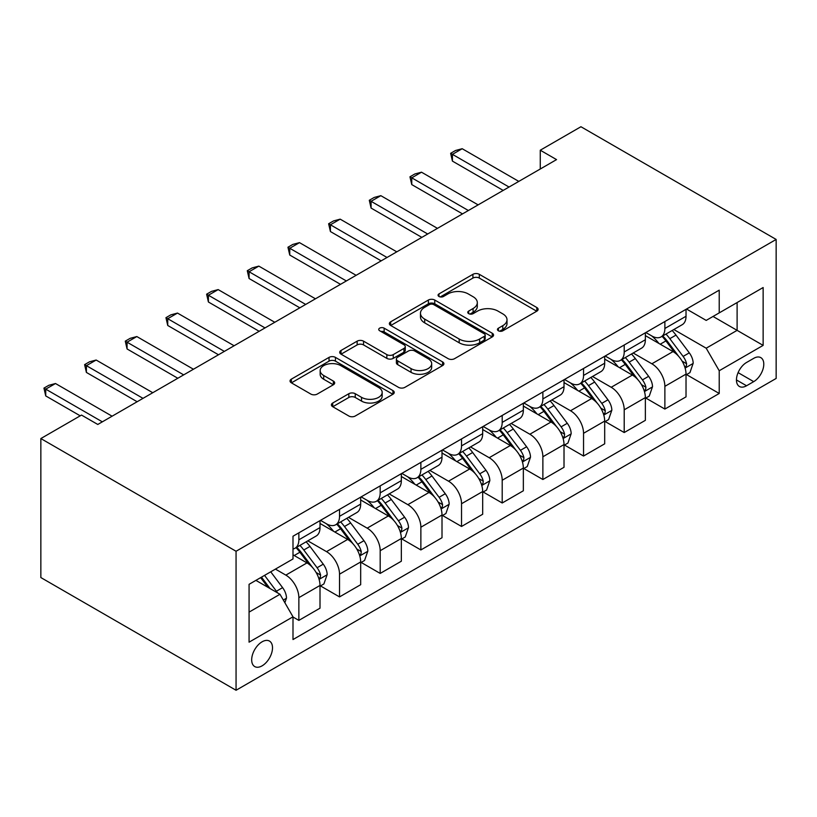 <?xml version="1.0" encoding="UTF-8"?>
<svg xmlns="http://www.w3.org/2000/svg" width="817" height="817" viewBox="0 0 817 817"><rect width="100%" height="100%" fill="white"/><g stroke="black" fill="none" stroke-linecap="round" stroke-linejoin="round"><path stroke-width="1.23" d="M498.39 330.783A3.166 1.828 0 0 0 502.863 330.783L536.789 311.195A4.514 2.604 0 0 0 538.117 309.357A4.514 2.604 0 0 0 536.789 307.509L479.303 274.318A4.514 2.604 0 0 0 472.92 274.318L438.984 293.916A3.166 1.828 0 0 0 438.065 295.203A3.166 1.828 0 0 0 438.984 296.489A3.166 1.828 0 0 0 443.457 296.489L447.849 293.957A14.451 8.344 0 0 1 468.294 293.957L473.084 296.724A14.451 8.344 0 0 1 477.312 302.627A14.451 8.344 0 0 1 473.084 308.52L468.692 311.063A3.166 1.828 0 0 0 467.763 312.349A3.166 1.828 0 0 0 468.692 313.636A3.166 1.828 0 0 0 473.155 313.636L477.547 311.103A14.451 8.344 0 0 1 497.992 311.103L502.782 313.871A14.451 8.344 0 0 1 507.01 319.774A14.451 8.344 0 0 1 502.782 325.666L498.39 328.209A3.166 1.828 0 0 0 497.461 329.496A3.166 1.828 0 0 0 498.39 330.783L498.39 328.209M262.094 665.845A14.726 8.497 120 0 0 271.714 652.865A14.726 8.497 120 0 0 269.457 641.069A14.726 8.497 120 0 0 262.094 641.805A14.726 8.497 120 0 0 252.473 654.774A14.726 8.497 120 0 0 254.73 666.57A14.726 8.497 120 0 0 262.094 665.845M332.723 403.016A4.514 2.604 0 0 0 331.396 404.864A4.514 2.604 0 0 0 332.723 406.703L348.849 416.016A4.514 2.604 0 0 0 355.242 416.016L392.926 394.264A4.514 2.604 0 0 0 394.243 392.415A4.514 2.604 0 0 0 392.926 390.577L335.44 357.386A4.514 2.604 0 0 0 329.047 357.386L291.363 379.139A4.514 2.604 0 0 0 290.045 380.988A4.514 2.604 0 0 0 291.363 382.826L310.848 394.08A4.514 2.604 0 0 0 317.231 394.08L333.367 384.766A4.514 2.604 0 0 0 334.684 382.918A4.514 2.604 0 0 0 333.367 381.079L323.706 375.503A12.081 6.975 0 0 1 320.162 370.571A12.081 6.975 0 0 1 327.617 364.127A12.081 6.975 0 0 1 340.791 365.638L378.628 387.483A12.081 6.975 0 0 1 382.172 392.415A12.081 6.975 0 0 1 374.707 398.859A12.081 6.975 0 0 1 361.543 397.348L355.242 393.702A4.514 2.604 0 0 0 348.849 393.702L332.723 403.016L332.723 406.703M776.15 239.442L580.938 126.737L540.272 150.216L556.54 159.611L97.785 424.462L81.516 415.077L40.85 438.555L236.062 551.261L776.15 239.442L776.15 378.445L236.062 690.263L236.062 551.261M448.165 358.673A4.514 2.604 0 0 0 454.558 358.673L492.243 336.921A4.514 2.604 0 0 0 493.56 335.072A4.514 2.604 0 0 0 492.243 333.234L434.756 300.043A4.514 2.604 0 0 0 428.374 300.043L390.689 321.796A4.514 2.604 0 0 0 389.362 323.644A4.514 2.604 0 0 0 390.689 325.483L448.165 358.673M380.936 331.467A3.166 1.828 0 0 1 384.143 331.916L384.143 328.158L442.579 361.9A4.514 2.604 0 0 1 443.907 363.749A4.514 2.604 0 0 1 442.579 365.587L404.895 387.35A4.514 2.604 0 0 1 398.512 387.35L341.026 354.159L341.026 350.473A4.514 2.604 0 0 0 339.698 352.311A4.514 2.604 0 0 0 341.026 354.159M341.026 350.473L357.152 341.159A4.514 2.604 0 0 1 363.545 341.159L386.85 354.619A4.514 2.604 0 0 0 393.243 354.619L403.935 348.44A4.514 2.604 0 0 0 405.263 346.602A4.514 2.604 0 0 0 403.935 344.754L379.67 330.742A3.166 1.828 0 0 1 378.741 329.455A3.166 1.828 0 0 1 380.691 327.76A3.166 1.828 0 0 1 384.143 328.158M753.703 358.346L746.544 362.482A14.267 8.231 120 0 0 737.22 375.044A14.267 8.231 120 0 0 739.416 386.482A14.267 8.231 120 0 0 746.544 385.767L753.703 381.641A14.267 8.231 120 0 0 763.017 369.07A14.267 8.231 120 0 0 760.831 357.642A14.267 8.231 120 0 0 753.703 358.346M686.515 309.04L706.194 320.407L719.215 312.891L719.215 290.158L292.997 536.228L292.997 558.961L249.073 584.318L249.073 642.172L292.997 616.815L292.997 639.548L719.215 393.477L719.215 370.744L706.194 348.205L673.851 329.527M719.215 312.891L763.139 287.533L763.139 345.387L719.215 370.744M40.85 438.555L40.85 577.558L236.062 690.263M540.272 150.216L540.272 168.996M713.027 316.455L737.108 330.354L737.108 302.556L763.139 287.533M706.194 348.205L737.108 330.354L763.139 345.387M249.073 612.117L279.986 594.276L255.905 580.376M292.997 617.009L298.859 620.389L298.859 597.656A18.403 10.621 -120 0 0 285.838 575.117L275.431 569.102M298.859 620.389L320.009 608.175L320.009 585.452A18.403 10.621 -120 0 0 306.988 562.903L292.997 554.825M320.489 585.922L339.525 596.91L339.525 574.177A18.403 10.621 -120 0 0 326.514 551.638L307.825 540.844M339.525 596.91L360.675 584.696L360.675 561.963A18.403 10.621 -120 0 0 347.654 539.424L320.009 523.462M361.165 562.433L380.191 573.422L380.191 550.699A18.403 10.621 -120 0 0 367.18 528.16L348.491 517.365M380.191 573.422L401.341 561.218L401.341 538.485A18.403 10.621 -120 0 0 388.33 515.946L360.675 499.984M401.831 538.954L420.867 549.943L420.867 527.22A18.403 10.621 -120 0 0 407.846 504.671L389.168 493.887M420.867 549.943L442.007 537.739L442.007 515.006A18.403 10.621 -120 0 0 428.996 492.467L401.341 476.495M442.497 515.476L461.534 526.465L461.534 503.732A18.403 10.621 -120 0 0 448.523 481.193L429.834 470.408M461.534 526.465L482.684 514.25L482.684 491.528A18.403 10.621 -120 0 0 469.663 468.989L442.007 453.016M483.164 491.997L502.2 502.986L502.2 480.253A18.403 10.621 -120 0 0 489.189 457.714L470.5 446.93M502.2 502.986L523.35 490.772L523.35 468.049A18.403 10.621 -120 0 0 510.339 445.5L482.684 429.538M523.84 468.519L542.876 479.508L542.876 456.774A18.403 10.621 -120 0 0 529.855 434.236L511.166 423.451M542.876 479.508L564.016 467.293L564.016 444.571A18.403 10.621 -120 0 0 551.005 422.021L523.35 406.059M564.506 445.04L583.542 456.029L583.542 433.296A18.403 10.621 -120 0 0 570.521 410.757L551.843 399.962M583.542 456.029L604.692 443.815L604.692 421.082A18.403 10.621 -120 0 0 591.671 398.543L564.016 382.581M605.172 421.552L624.208 432.54L624.208 409.817A18.403 10.621 -120 0 0 611.198 387.278L592.509 376.484M624.208 432.54L645.359 420.336L645.359 397.603A18.403 10.621 -120 0 0 632.348 375.064L604.692 359.102M645.849 398.073L664.875 409.062L664.875 386.339A18.403 10.621 -120 0 0 651.864 363.79L633.175 353.005M664.875 409.062L686.025 396.858L686.025 374.125A18.403 10.621 -120 0 0 673.014 351.586L645.359 335.613M645.849 332.519L651.864 335.991A18.403 10.621 -120 0 0 661.065 336.9A18.403 10.621 -120 0 0 664.875 328.475L664.875 321.53M605.172 355.998L611.198 359.47A18.403 10.621 -120 0 0 620.399 360.389A18.403 10.621 -120 0 0 624.208 351.964L624.208 345.009M564.506 379.476L570.521 382.948A18.403 10.621 -120 0 0 579.733 383.867A18.403 10.621 -120 0 0 583.542 375.442L583.542 368.487M523.84 402.955L529.855 406.437A18.403 10.621 -120 0 0 539.057 407.346A18.403 10.621 -120 0 0 542.876 398.921L542.876 391.966M483.164 426.443L489.189 429.916A18.403 10.621 -120 0 0 498.39 430.825A18.403 10.621 -120 0 0 502.2 422.399L502.2 415.445M442.497 449.922L448.523 453.394A18.403 10.621 -120 0 0 457.724 454.303A18.403 10.621 -120 0 0 461.534 445.878L461.534 438.933M401.831 473.4L407.846 476.873A18.403 10.621 -120 0 0 417.048 477.782A18.403 10.621 -120 0 0 420.867 469.356L420.867 462.412M361.165 496.879L367.18 500.351A18.403 10.621 -120 0 0 376.382 501.27A18.403 10.621 -120 0 0 380.191 492.845L380.191 485.89M320.489 520.358L326.514 523.83A18.403 10.621 -120 0 0 335.716 524.749A18.403 10.621 -120 0 0 339.525 516.324L339.525 509.369M686.515 374.594L719.215 393.477M661.065 336.9L682.215 324.696A18.403 10.621 -120 0 0 686.025 316.271L686.025 309.316M620.399 360.389L641.549 348.175A18.403 10.621 -120 0 0 645.359 339.749L645.359 332.795M579.733 383.867L600.873 371.653A18.403 10.621 -120 0 0 604.692 363.228L604.692 356.283M539.057 407.346L560.207 395.132A18.403 10.621 -120 0 0 564.016 386.707L564.016 379.762M498.39 430.825L519.541 418.621A18.403 10.621 -120 0 0 523.35 410.185L523.35 403.241M457.724 454.303L478.864 442.099A18.403 10.621 -120 0 0 482.684 433.674L482.684 426.719M417.048 477.782L438.198 465.578A18.403 10.621 -120 0 0 442.007 457.152L442.007 450.198M376.382 501.27L397.532 489.056A18.403 10.621 -120 0 0 401.341 480.631L401.341 473.676M335.716 524.749L356.866 512.535A18.403 10.621 -120 0 0 360.675 504.109L360.675 497.165M292.997 548.973A18.403 10.621 -120 0 0 295.039 548.227L316.189 536.013A18.403 10.621 -120 0 0 320.009 527.588L320.009 520.643M295.039 548.227A18.403 10.621 -120 0 0 298.859 539.802L298.859 532.847M279.986 594.276L292.997 616.815M499.657 331.232L502.782 329.425A14.451 8.344 0 0 0 507.01 323.532L507.01 319.774M477.312 302.627L477.312 306.385A14.451 8.344 0 0 1 473.084 312.278L469.949 314.085M536.728 311.236L479.303 278.076A4.514 2.604 0 0 0 472.92 278.076L440.251 296.939M492.181 336.951L434.756 303.801A4.514 2.604 0 0 0 428.374 303.801L390.751 325.523M484.256 336.369A3.166 1.828 0 0 0 485.186 335.072A3.166 1.828 0 0 0 484.256 333.785L433.796 304.649A3.166 1.828 0 0 0 429.323 304.649L424.697 307.325A14.451 8.344 0 0 0 420.469 313.228A14.451 8.344 0 0 0 424.697 319.12L459.185 339.035A14.451 8.344 0 0 0 479.63 339.035L484.256 336.369L484.256 340.117A3.166 1.828 0 0 0 485.186 338.83L485.186 335.072M420.469 313.228L420.469 316.986A14.451 8.344 0 0 0 424.697 322.878L424.697 319.12M484.256 340.117L479.63 342.793A14.451 8.344 0 0 1 459.185 342.793L424.697 322.878M341.087 354.19L357.152 344.917L357.152 341.159M405.263 346.602L405.263 350.35A4.514 2.604 0 0 1 403.935 352.198L393.243 358.377A4.514 2.604 0 0 1 386.85 358.377L363.545 344.917A4.514 2.604 0 0 0 357.152 344.917M384.143 331.916L442.518 365.628M411.043 368.59A12.081 6.975 0 0 0 424.207 370.101A12.081 6.975 0 0 0 431.672 363.657A12.081 6.975 0 0 0 428.128 358.724L414.801 351.024A4.514 2.604 0 0 0 408.408 351.024L397.716 357.203A4.514 2.604 0 0 0 396.388 359.041A4.514 2.604 0 0 0 397.716 360.889L411.043 368.59L411.043 372.338A12.081 6.975 0 0 0 424.207 373.849A12.081 6.975 0 0 0 431.672 367.405L431.672 363.657M396.388 359.041L396.388 362.799A4.514 2.604 0 0 0 397.716 364.648L397.716 360.889M411.043 372.338L397.716 364.648M382.172 392.415L382.172 396.174A12.081 6.975 0 0 1 374.707 402.618A12.081 6.975 0 0 1 361.543 401.106L355.242 397.46A4.514 2.604 0 0 0 348.849 397.46L332.785 406.743M320.162 370.571L320.162 374.319A12.081 6.975 0 0 0 323.706 379.251L323.706 375.503M333.305 384.797L323.706 379.251M392.865 394.294L335.44 361.145A4.514 2.604 0 0 0 329.047 361.145L291.424 382.867M686.025 374.88L689.936 372.623L693.184 363.228A12.194 7.036 -120 0 0 689.293 352.852L675.996 335.103A35.202 20.323 -120 0 0 672.156 330.497M658.941 343.457A35.202 20.323 -120 0 0 651.731 335.92M684.912 367.405L686.331 365.873L686.597 363.749A12.194 7.036 -120 0 0 683.114 356.416L669.817 338.667A35.202 20.323 -120 0 0 665.978 334.071M662.699 335.961A29.218 16.871 60 0 1 667.499 341.414L678.743 356.437M662.076 336.328A35.202 20.323 60 0 1 665.916 340.924L674.75 352.719M509.032 187.032L452.424 154.352L452.424 161.112L450.637 153.32L455.518 150.502L462.187 148.714L518.795 181.394M503.18 190.412L452.424 161.112M462.187 148.714L452.424 154.352L450.637 153.32M645.359 398.359L649.26 396.102L652.517 386.707A12.194 7.036 -120 0 0 648.627 376.331L635.33 358.581A35.202 20.323 -120 0 0 631.49 353.986M618.265 366.935A35.202 20.323 -120 0 0 611.065 359.398M644.245 390.894L645.665 389.362L645.93 387.227A12.194 7.036 -120 0 0 642.438 379.895L629.151 362.145A35.202 20.323 -120 0 0 625.311 357.55M622.033 359.439A29.218 16.871 60 0 1 626.823 364.893L638.077 379.915M621.4 359.807A35.202 20.323 60 0 1 625.24 364.402L634.084 376.198M604.692 421.838L608.594 419.581L611.841 410.195A12.194 7.036 -120 0 0 607.95 399.809L594.664 382.06A35.202 20.323 -120 0 0 590.824 377.464M577.599 390.414A35.202 20.323 -120 0 0 570.389 382.877M603.579 414.372L604.999 412.84L605.264 410.706A12.194 7.036 -120 0 0 601.772 403.373L588.475 385.634A35.202 20.323 -120 0 0 584.635 381.028M581.367 382.918A29.218 16.871 60 0 1 586.157 388.371L597.411 403.394M580.734 383.285A35.202 20.323 60 0 1 584.574 387.881L593.408 399.687M564.016 445.316L567.927 443.059L571.175 433.674A12.194 7.036 -120 0 0 567.284 423.288L553.987 405.538A35.202 20.323 -120 0 0 550.147 400.943M536.932 413.902A35.202 20.323 -120 0 0 529.722 406.355M562.913 437.851L564.322 436.319L564.598 434.195A12.194 7.036 -120 0 0 561.105 426.852L547.809 409.113A35.202 20.323 -120 0 0 543.969 404.507M540.691 406.406A29.218 16.871 60 0 1 545.49 411.85L556.734 426.872M540.068 406.764A35.202 20.323 60 0 1 543.908 411.37L552.741 423.165M468.366 210.51L411.758 177.83L411.758 184.591L409.96 176.799L414.842 173.98L421.511 172.193L478.129 204.883M462.504 213.891L411.758 184.591M421.511 172.193L411.758 177.83L409.96 176.799M427.7 233.999L371.081 201.309L371.081 208.069L369.294 200.277L374.176 197.459L380.845 195.671L437.452 228.362M421.838 237.379L371.081 208.069M380.845 195.671L371.081 201.309L369.294 200.277M387.023 257.478L330.415 224.787L330.415 231.548L328.628 223.756L333.51 220.937L340.178 219.15L396.786 251.84M381.171 260.858L330.415 231.548M340.178 219.15L330.415 224.787L328.628 223.756M523.35 468.795L527.251 466.548L530.509 457.152A12.194 7.036 -120 0 0 526.618 446.766L513.321 429.017A35.202 20.323 -120 0 0 509.481 424.421M496.256 437.381A35.202 20.323 -120 0 0 489.056 429.834M522.237 461.329L523.656 459.797L523.922 457.673A12.194 7.036 -120 0 0 520.429 450.341L507.143 432.591A35.202 20.323 -120 0 0 503.303 427.996M500.024 429.885A29.218 16.871 60 0 1 504.824 435.338L516.068 450.351M499.391 430.242A35.202 20.323 60 0 1 503.231 434.848L512.075 446.644M346.357 280.956L289.749 248.266L289.749 255.037L287.952 247.234L292.833 244.416L299.502 242.639L356.12 275.319M340.505 284.336L289.749 255.037M299.502 242.639L289.749 248.266L287.952 247.234M482.684 492.273L486.585 490.026L489.832 480.631A12.194 7.036 -120 0 0 485.941 470.245L472.655 452.506A35.202 20.323 -120 0 0 468.815 447.9M455.59 460.859A35.202 20.323 -120 0 0 448.38 453.312M481.57 484.808L482.99 483.276L483.255 481.152A12.194 7.036 -120 0 0 479.763 473.819L466.466 456.07A35.202 20.323 -120 0 0 462.626 451.474M459.358 453.364A29.218 16.871 60 0 1 464.148 458.817L475.402 473.829M458.725 453.721A35.202 20.323 60 0 1 462.565 458.327L471.409 470.122M305.691 304.435L249.073 271.755L249.073 278.515L247.285 270.713L252.167 267.905L258.836 266.117L315.444 298.797M299.829 307.815L249.073 278.515M258.836 266.117L249.073 271.755L247.285 270.713M442.007 515.762L445.919 513.505L449.166 504.109A12.194 7.036 -120 0 0 445.275 493.723L431.979 475.984A35.202 20.323 -120 0 0 428.139 471.378M414.924 484.338A35.202 20.323 -120 0 0 407.714 476.801M440.904 508.286L442.314 506.754L442.589 504.63A12.194 7.036 -120 0 0 439.097 497.298L425.8 479.548A35.202 20.323 -120 0 0 421.96 474.953M418.682 476.842A29.218 16.871 60 0 1 423.482 482.296L434.736 497.308M418.059 477.21A35.202 20.323 60 0 1 421.899 481.805L430.733 493.601M265.014 327.913L208.406 295.233L208.406 301.994L206.619 294.202L211.501 291.383L218.17 289.596L274.778 322.276M259.163 331.293L208.406 301.994M218.17 289.596L208.406 295.233L206.619 294.202M401.341 539.24L405.242 536.983L408.5 527.588A12.194 7.036 -120 0 0 404.609 517.212L391.312 499.463A35.202 20.323 -120 0 0 387.472 494.867M374.247 507.817A35.202 20.323 -120 0 0 367.047 500.28M400.228 531.765L401.647 530.243L401.913 528.109A12.194 7.036 -120 0 0 398.43 520.776L385.134 503.027A35.202 20.323 -120 0 0 381.294 498.431M378.016 500.321A29.218 16.871 60 0 1 382.816 505.774L394.06 520.797M377.383 500.688A35.202 20.323 60 0 1 381.233 505.284L390.066 517.079M224.348 351.392L167.74 318.712L167.74 325.472L165.953 317.68L170.824 314.862L177.503 313.074L234.111 345.765M218.496 354.772L167.74 325.472M177.503 313.074L167.74 318.712L165.953 317.68M360.675 562.719L364.576 560.462L367.834 551.067A12.194 7.036 -120 0 0 363.943 540.691L350.646 522.941A35.202 20.323 -120 0 0 346.806 518.346M333.581 531.295A35.202 20.323 -120 0 0 326.381 523.758M359.562 555.254L360.981 553.722L361.247 551.587A12.194 7.036 -120 0 0 357.754 544.255L344.468 526.516A35.202 20.323 -120 0 0 340.618 521.91M337.35 523.799A29.218 16.871 60 0 1 342.139 529.253L353.393 544.275M336.716 524.167A35.202 20.323 60 0 1 340.556 528.762L349.4 540.568M183.682 374.88L127.064 342.19L127.064 348.951L125.277 341.159L130.158 338.34L136.827 336.553L193.445 369.243M177.82 378.261L127.064 348.951M136.827 336.553L127.064 342.19L125.277 341.159M320.009 586.197L323.91 583.941L327.157 574.555A12.194 7.036 -120 0 0 323.266 564.169L309.98 546.42A35.202 20.323 -120 0 0 306.13 541.824M318.896 578.732L320.315 577.2L320.581 575.076A12.194 7.036 -120 0 0 317.088 567.733L303.791 549.994A35.202 20.323 -120 0 0 299.951 545.388M296.673 547.288A29.218 16.871 60 0 1 301.473 552.731L312.727 567.754M296.05 547.645A35.202 20.323 60 0 1 299.89 552.241L308.724 564.047M143.016 398.359L86.398 365.669L86.398 372.429L84.611 364.637L89.492 361.819L96.161 360.031L152.769 392.722M137.154 401.739L86.398 372.429M96.161 360.031L86.398 365.669L84.611 364.637M284.867 602.732L286.491 598.034A12.194 7.036 -120 0 0 282.6 587.648L270.733 571.818M277.525 592.856A12.194 7.036 -120 0 0 276.422 591.222L264.555 575.382M261.501 577.149L270.029 588.526M260.654 577.639L267.884 587.29M102.339 421.838L45.732 389.147L45.732 395.918L43.944 388.116L48.826 385.297L55.495 383.52L112.103 416.2M80.219 415.822L45.732 395.918M55.495 383.52L45.732 389.147L43.944 388.116M285.838 575.117L306.988 562.903M326.514 551.638L347.654 539.424M367.18 528.16L388.33 515.946M407.846 504.671L428.996 492.467M448.523 481.193L469.663 468.989M489.189 457.714L510.339 445.5M529.855 434.236L551.005 422.021M570.521 410.757L591.671 398.543M611.198 387.278L632.348 375.064M651.864 363.79L673.014 351.586M664.875 328.475L686.025 316.271M664.875 386.339L686.025 374.125M624.208 409.817L645.359 397.603M624.208 351.964L645.359 339.749M583.542 433.296L604.692 421.082M583.542 375.442L604.692 363.228M542.876 456.774L564.016 444.571M542.876 398.921L564.016 386.707M502.2 480.253L523.35 468.049M502.2 422.399L523.35 410.185M461.534 503.732L482.684 491.528M461.534 445.878L482.684 433.674M420.867 527.22L442.007 515.006M420.867 469.356L442.007 457.152M380.191 550.699L401.341 538.485M380.191 492.845L401.341 480.631M339.525 574.177L360.675 561.963M339.525 516.324L360.675 504.109M298.859 597.656L320.009 585.452M298.859 539.802L320.009 527.588M738.098 372.634L753.703 381.641M736.454 379.946L746.544 385.767M502.782 329.425L502.782 325.666M468.692 313.636L468.692 311.063M473.084 312.278L473.084 308.52M438.984 296.489L438.984 293.916M472.92 278.076L472.92 274.318M479.303 278.076L479.303 274.318M536.789 311.195L536.789 307.509M390.689 325.483L390.689 321.796M428.374 303.801L428.374 300.043M434.756 303.801L434.756 300.043M492.243 336.921L492.243 333.234M459.185 342.793L459.185 339.035M479.63 342.793L479.63 339.035M363.545 344.917L363.545 341.159M386.85 358.377L386.85 354.619M393.243 358.377L393.243 354.619M403.935 352.198L403.935 348.44M442.579 365.587L442.579 361.9M348.849 397.46L348.849 393.702M355.242 397.46L355.242 393.702M361.543 401.106L361.543 397.348M333.367 384.766L333.367 381.079M291.363 382.826L291.363 379.139M329.047 361.145L329.047 357.386M335.44 361.145L335.44 357.386M392.926 394.264L392.926 390.577M685.116 368.079L693.102 363.463M669.817 338.667L675.996 335.103M660.228 344.202L665.916 340.924M683.114 356.416L689.293 352.852M682.144 361.175L686.597 363.749M644.45 391.557L652.436 386.941M629.151 362.145L635.33 358.581M619.562 367.681L625.24 364.402M642.438 379.895L648.627 376.331M641.478 384.654L645.93 387.227M603.773 415.036L611.77 410.43M588.475 385.634L594.664 382.06M578.896 391.169L584.574 387.881M601.772 403.373L607.95 399.809M600.801 408.132L605.264 410.706M563.107 438.515L571.093 433.909M547.809 409.113L553.987 405.538M538.219 414.648L543.908 411.37M561.105 426.852L567.284 423.288M560.135 431.621L564.598 434.195M522.441 461.993L530.427 457.387M507.143 432.591L513.321 429.017M497.553 438.126L503.231 434.848M520.429 450.341L526.618 446.766M519.469 455.1L523.922 457.673M481.775 485.482L489.761 480.866M466.466 456.07L472.655 452.506M456.887 461.605L462.565 458.327M479.763 473.819L485.941 470.245M478.803 478.578L483.255 481.152M441.098 508.96L449.084 504.344M425.8 479.548L431.979 475.984M416.21 485.084L421.899 481.805M439.097 497.298L445.275 493.723M438.126 502.057L442.589 504.63M400.432 532.439L408.418 527.823M385.134 503.027L391.312 499.463M375.544 508.562L381.233 505.284M398.43 520.776L404.609 517.212M397.46 525.535L401.913 528.109M359.766 555.917L367.752 551.312M344.468 526.516L350.646 522.941M334.878 532.051L340.556 528.762M357.754 544.255L363.943 540.691M356.794 549.014L361.247 551.587M319.09 579.396L327.076 574.79M303.791 549.994L309.98 546.42M294.212 555.529L299.89 552.241M317.088 567.733L323.266 564.169M316.118 572.503L320.581 575.076M283.315 600.056L286.41 598.269M276.422 591.222L282.6 587.648"/></g></svg>
